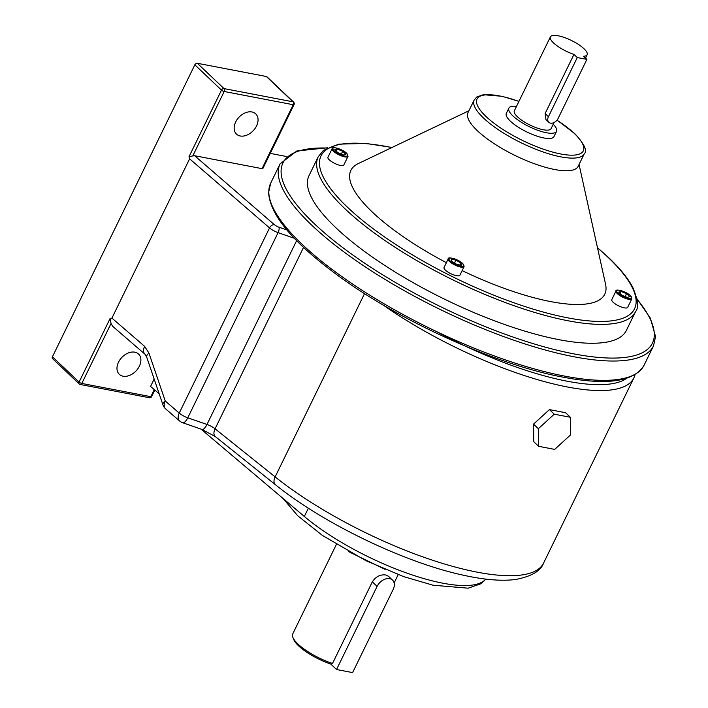 <?xml version="1.0" encoding="UTF-8"?>
<svg xmlns="http://www.w3.org/2000/svg" width="708" height="708" viewBox="0 0 708 708"><rect width="100%" height="100%" fill="white"/><g stroke="black" fill="none" stroke-linecap="round" stroke-linejoin="round"><path stroke-width="1.06" d="M240.233 135.989A13.974 9.806 -46.5 0 1 236.472 134.104A13.974 9.806 -46.5 0 1 237.127 119.502A13.974 9.806 -46.5 0 1 251.951 111.961A13.974 9.806 -46.5 0 1 255.712 113.846A13.974 9.806 -46.5 0 1 255.066 128.449A13.974 9.806 -46.5 0 1 240.233 135.989M123.077 376.196A13.974 9.806 -46.5 0 1 119.307 374.32A13.974 9.806 -46.5 0 1 119.962 359.717A13.974 9.806 -46.5 0 1 134.794 352.177A13.974 9.806 -46.5 0 1 138.556 354.053A13.974 9.806 -46.5 0 1 137.901 368.664A13.974 9.806 -46.5 0 1 123.077 376.196M389.639 578.675A10.753 7.54 133.5 0 0 377.107 586.374L336.557 669.52L330.813 664.077A32.63 9.54 -154 0 1 293.714 639.492L292.873 637.386A34.4 10.054 26 0 0 332.512 663.476L372.328 581.834C375.851 576.595 380.32 574.312 385.754 574.985L388.506 576.285L392.533 580.117A10.753 7.54 133.5 0 0 389.639 578.675M336.362 544.47L292.74 633.899A34.4 10.054 26 0 0 292.873 637.386M330.813 664.077L332.512 663.476M336.557 669.52L352.602 672.6L393.161 589.445A10.753 7.54 133.5 0 0 392.533 580.117M270.244 153.388L286.174 156.441M485.723 579.091A115.28 33.71 26 0 1 409.569 574.046A115.28 33.71 26 0 1 304.334 516.459L200.975 429.092M159.158 393.745L150.538 386.462L154.158 379.037M145.043 354.283L146.68 357.044A9.248 3.797 161.2 0 1 148.972 353.15L165.238 400.985L179.239 413.083L269.544 227.923L189.611 158.813L111.926 318.096L144.627 346.371A9.248 5.938 130.8 0 0 145.043 354.283L112.634 326.264L111.05 323.485L81.809 383.444L150.822 396.675L154.264 389.612M189.611 158.813L189.027 156.68L221.489 90.128L194.833 64.817L52.436 356.77L79.092 382.081L110.041 318.627L111.926 318.096M262.031 168.654L293.218 104.722A2.151 0.628 26 0 0 294.041 104.607L262.854 168.539A2.151 0.628 -154 0 1 262.031 168.654L194.638 155.733L274.35 224.657A4.947 1.443 26 0 0 278.917 227.179L286.837 229.923M194.833 64.817A2.151 1.504 -46.5 0 1 197.337 63.278L223.993 88.588L293.006 101.819A2.151 1.398 -79.1 0 1 293.218 104.722L224.206 91.491L192.78 155.928L194.638 155.733M197.337 63.278L266.35 76.499A2.151 1.504 -46.5 0 1 266.934 76.791L293.59 102.111A2.151 1.504 133.5 0 0 293.006 101.819L266.35 76.499M79.216 383.948A2.151 2.151 0 0 0 80.296 384.497A2.151 1.398 100.9 0 0 81.809 383.444A2.151 0.628 -154 0 1 79.092 382.081A2.151 1.504 133.5 0 0 79.216 383.948L52.56 358.629A2.151 1.504 -46.5 0 1 52.436 356.77M110.041 318.627L111.05 323.485M294.324 238.269L278.076 232.64L187.77 417.8A9.248 3.372 109.1 0 1 182.664 422.738A9.248 9.248 0 0 1 179.646 421.003A9.248 5.938 -49.2 0 1 179.239 413.083A9.248 2.699 -154 0 0 187.77 417.8L206.993 424.464L296.634 240.667M165.238 400.985A9.248 3.797 161.2 0 0 162.946 404.879A9.248 9.248 0 0 0 165.654 408.897A9.248 5.938 -49.2 0 1 165.238 400.985M192.78 155.928L189.027 156.68M533.54 424.119L533.761 441.721L538.584 446.305L554.691 449.394L570.577 434.88L570.356 417.278L565.533 412.693L549.426 409.605L533.54 424.119L538.363 428.703L538.584 446.305M570.356 417.278L554.249 414.189L549.426 409.605M554.249 414.189L538.363 428.703M586.905 59.401L583.587 56.251A20.426 5.974 26 0 0 587.118 54.773A20.426 5.974 26 0 0 584.003 48.746A20.426 5.974 26 0 0 564.497 37.559A20.426 5.974 26 0 0 550.399 36.869A20.426 5.974 26 0 0 553.514 42.896A20.426 5.974 26 0 0 573.958 54.41L545.116 113.537L545.939 119.563L548.806 122.28A6.452 4.522 133.5 0 0 550.541 123.148A6.452 4.522 133.5 0 0 558.063 118.528L586.905 59.401L577.277 57.552L548.435 116.687A6.452 4.522 133.5 0 0 548.806 122.28M613.137 302.254A8.823 2.584 26 0 0 621.571 307.086A8.823 2.584 26 0 0 627.66 307.387L631.855 298.785A8.823 2.584 -154 0 1 625.766 298.493A8.823 2.584 -154 0 1 617.332 293.652A8.823 2.584 -154 0 1 615.987 291.05L611.792 299.643A8.823 2.584 26 0 0 613.137 302.254M329.291 159.84A8.823 2.584 26 0 0 337.716 164.681A8.823 2.584 26 0 0 343.814 164.973L348.009 156.379A8.823 2.584 -154 0 1 341.911 156.079A8.823 2.584 -154 0 1 333.477 151.246A8.823 2.584 -154 0 1 332.141 148.636L327.946 157.238A8.823 2.584 26 0 0 329.291 159.84M445.376 270.093A8.823 2.584 26 0 0 453.81 274.934A8.823 2.584 26 0 0 459.908 275.226L464.094 266.633A8.823 2.584 -154 0 1 458.005 266.332A8.823 2.584 -154 0 1 449.571 261.5A8.823 2.584 -154 0 1 448.226 258.889L444.04 267.491A8.823 2.584 26 0 0 445.376 270.093M635.58 311.555L626.376 330.424A176.549 51.613 -154 0 1 504.53 324.468A176.549 51.613 -154 0 1 335.893 227.772A176.549 51.613 -154 0 1 309.015 175.637L318.219 156.769A176.549 51.613 -154 0 0 345.097 208.895A176.549 51.613 -154 0 0 513.734 305.591A176.549 51.613 -154 0 0 635.58 311.555C638.917 307.892 637.97 299.811 632.74 287.306C627.934 278.209 619.881 268.297 608.579 257.553L597.455 247.632M584.33 153.671L578.153 166.327A61.269 17.912 -154 0 1 535.867 164.256A61.269 17.912 -154 0 1 477.342 130.697A61.269 17.912 -154 0 1 468.015 112.607L474.192 99.952A61.269 17.912 -154 0 0 483.52 118.041A61.269 17.912 -154 0 0 542.045 151.601A61.269 17.912 -154 0 0 584.33 153.671C587.613 150.937 584.463 144.29 574.878 133.715L557.054 120.112M579.055 164.477L605.552 284.218A141.237 41.294 -154 0 1 462.156 270.615M446.385 262.677A141.237 41.294 -154 0 1 372.364 212.099A141.237 41.294 -154 0 1 358.248 163.601L468.917 110.758M516.521 106.342A26.506 7.753 26 0 0 508.884 108.112L506.335 113.342A26.506 7.753 26 0 0 510.371 121.165A26.506 7.753 26 0 0 535.69 135.688A26.506 7.753 26 0 0 553.983 136.582L556.532 131.352A26.506 7.753 26 0 0 553.231 124.245M508.884 108.112A26.506 7.753 26 0 0 512.919 115.935A26.506 7.753 26 0 0 538.239 130.458A26.506 7.753 26 0 0 556.532 131.352M550.399 36.869L514.353 110.775A20.426 5.974 26 0 0 517.46 116.811A20.426 5.974 26 0 0 536.974 127.998A20.426 5.974 26 0 0 551.063 128.688L554.054 122.555M573.958 54.41L577.277 57.552M451.394 259.216L451.846 261.385L456.864 264.42L461.43 265.296L460.979 263.128L455.961 260.093L451.394 259.216M454.536 263.004L455.961 260.093M460.05 265.031L460.979 263.128M342.69 151.255L337.158 148.999L334.787 149.742L337.946 152.742L343.477 154.999L345.849 154.256L342.69 151.255L341.3 154.114M621.792 295.156L627.323 297.413L629.704 296.67L626.545 293.67L621.005 291.413L618.633 292.156L621.792 295.156M336.158 151.052L337.158 148.999M620.004 293.457L621.005 291.413M625.146 296.528L626.545 293.67M377.107 586.374L372.328 581.834M304.334 516.459L308.369 508.176M364.54 293.608L275.147 476.891A173.327 50.675 26 0 0 436.632 561.559A173.327 50.675 26 0 0 543.549 563.125L633.855 377.966A173.327 50.675 -154 0 1 383.055 304.936M148.972 353.15L144.627 346.371M303.546 247.402L215.073 428.8L275.147 476.891A9.248 5.39 128.7 0 0 275.368 484.661L215.303 436.562A9.248 5.39 128.7 0 1 215.073 428.8A9.248 2.699 26 0 0 206.993 424.464A9.248 3.372 109.1 0 1 201.895 429.411L182.664 422.738M436.871 331.733A169.026 49.418 26 0 0 627.978 377.276M278.917 227.179A4.301 1.566 109.1 0 1 278.076 232.64A9.248 2.699 -154 0 1 269.544 227.923A4.301 2.761 130.8 0 1 274.35 224.657M223.993 88.588A2.151 1.504 133.5 0 0 221.489 90.128A2.151 0.628 -154 0 0 224.206 91.491A2.151 1.398 -79.1 0 0 223.993 88.588M154.813 390.073L151.645 396.56A2.151 0.628 -154 0 1 150.822 396.675A2.151 1.398 100.9 0 1 149.308 397.728L80.296 384.497M564.674 376.116A207.701 60.729 26 0 0 644.05 365.257C634.271 381.647 607.305 385.621 563.161 377.178C496.352 364.93 398.816 320.733 336.636 274.58C292.643 242.065 269.96 214.719 268.598 192.523L270.686 183.16A207.701 60.729 26 0 0 358.239 287.775A207.701 60.729 26 0 0 564.674 376.116M327.052 148.043A205.55 60.1 26 0 0 328.565 236.33A205.55 60.1 26 0 0 573.896 353.885A205.55 60.1 26 0 0 637.023 299.219M636.926 298.688L650.413 318.246L655.564 336.689L653.475 345.929A207.701 60.729 -154 0 1 574.1 356.788A207.701 60.729 -154 0 1 367.664 268.447A207.701 60.729 -154 0 1 280.111 163.831L270.686 183.16M545.116 113.537L548.435 116.687M391.834 147.565A174.398 50.985 26 0 0 347.601 207.356A174.398 50.985 26 0 0 567.905 317.883A174.398 50.985 26 0 0 607.995 257.269A174.398 50.985 26 0 0 597.508 247.88M518.911 101.43A59.118 17.284 26 0 0 486.024 116.501A59.118 17.284 26 0 0 560.701 153.972A59.118 17.284 26 0 0 574.294 133.423A59.118 17.284 26 0 0 556.992 120.201M618.013 293.236A8.239 2.407 26 0 0 628.421 298.457A8.239 2.407 26 0 0 630.315 295.59A8.239 2.407 26 0 0 619.907 290.369A8.239 2.407 26 0 0 618.013 293.236M334.167 150.822A8.239 2.407 26 0 0 344.575 156.043A8.239 2.407 26 0 0 346.469 153.176A8.239 2.407 26 0 0 336.061 147.954A8.239 2.407 26 0 0 334.167 150.822M450.261 261.075A8.239 2.407 26 0 0 460.669 266.296A8.239 2.407 26 0 0 462.563 263.438A8.239 2.407 26 0 0 452.155 258.216A8.239 2.407 26 0 0 450.261 261.075M385.09 569.409L348.54 551.576M283.103 498.52L297.634 515.681L322.308 535.354L365.939 560.674L403.631 576.613L433.013 585.215L468.147 588.18L481.263 583.64L485.83 579.1M394.135 582.95L398.188 574.63M146.68 357.044L162.946 404.879M179.646 421.003L165.654 408.897M201.895 429.411L215.303 436.562M275.368 484.661C323.007 523.345 404.693 562.692 463.359 575.197C484.281 579.852 501.777 581.277 515.84 579.463C531.655 576.339 540.894 570.887 543.549 563.125M633.855 377.966L635.111 374.629M294.041 104.607A2.151 2.151 0 0 0 293.59 102.111M149.308 397.728A2.151 2.151 0 0 0 151.645 396.56M653.475 345.929L644.05 365.257M327.538 147.786L296.82 150.981L280.111 163.831M631.855 298.785L630.474 295.67C625.545 290.891 614.986 288.678 615.987 291.05M348.009 156.379L346.628 153.255C341.69 148.476 331.14 146.273 332.141 148.636M464.094 266.633L462.722 263.518C457.784 258.73 447.226 256.526 448.226 258.889M585.507 58.074L587.118 54.773M518.964 101.332L502.007 96.288L483.387 94.704L476.776 96.987L474.192 99.952M392.064 147.459L366.009 143.441L338.76 144.14L323.432 150.406L318.219 156.769"/></g></svg>
